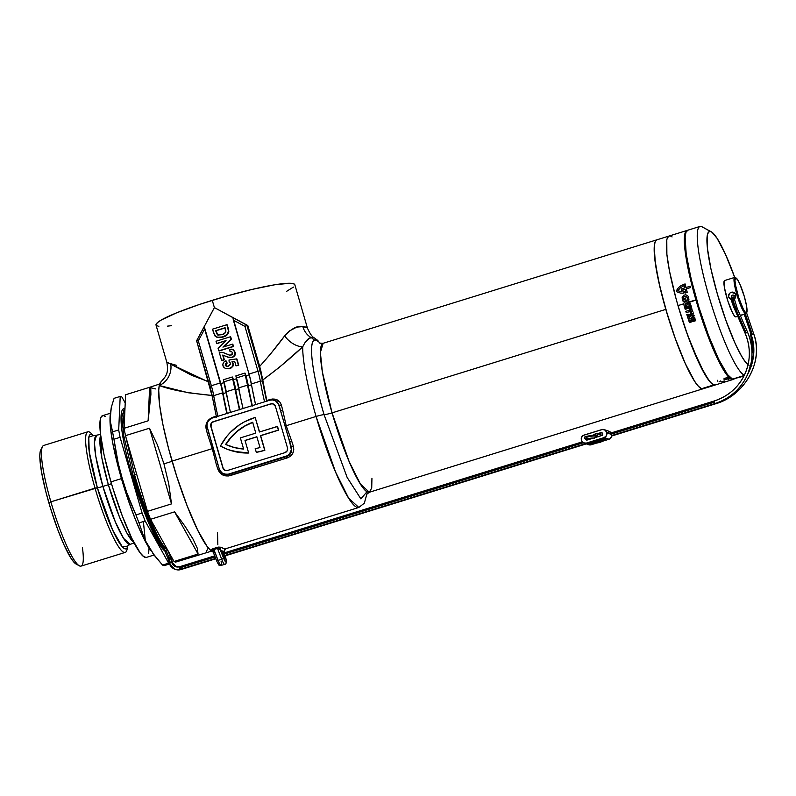 <?xml version="1.0" encoding="UTF-8"?>
<svg xmlns="http://www.w3.org/2000/svg" width="796" height="796" viewBox="0 0 796 796"><rect width="100%" height="100%" fill="white"/><g stroke="black" fill="none" stroke-linecap="round" stroke-linejoin="round"><path stroke-width="1.19" d="M224.552 555.638L224.721 558.324L222.98 554.454A3.801 0.597 -107.2 0 1 222.542 551.061A3.801 0.597 -107.2 0 1 222.611 551.061A3.801 0.597 -107.2 0 1 223.726 553.051M319.534 343.076L323.146 343.285L320.38 352.469L322.34 371.812L332.051 412.865A7.612 0.856 -16.2 0 1 324.062 414.656L347.155 477.471L360.867 498.863L366.986 491.769L360.867 498.863L347.155 477.471L324.062 414.656A7.612 0.856 163.8 0 0 316.072 416.457L335.564 472.018L348.618 498.127L358.817 507.47A89.391 13.96 -107.2 0 1 316.072 416.457L286.192 425.721L291.684 441.103A89.391 13.96 72.8 0 0 293.286 445.999L293.764 449.66L292.838 453.183L290.63 456.058L287.416 457.849L228.163 476.018L222.691 474.943L219.766 472.615L217.925 469.371A89.391 13.96 -107.2 0 1 216.323 464.466L212.263 448.645L172.065 461.103A89.391 13.96 72.8 0 0 210.89 550.663L211.109 549.747L213.418 548.563L218.631 547.081L221.656 547.32A89.391 13.96 72.8 0 0 225.576 548.782A89.391 13.96 72.8 0 0 225.716 548.733M315.007 338.24L312.47 337.365L309.147 338.39L304.838 342.867L302.709 346.817A89.391 13.96 72.8 0 0 316.072 416.457A89.391 13.96 -107.2 0 1 302.709 346.817L279.197 367.444L262.829 379.941A89.391 13.96 72.8 0 0 266.839 400.507L272.232 399.015L275.774 399.323L279.973 402.189L281.466 405.323A89.391 13.96 72.8 0 0 282.68 410.079L286.192 425.721L316.072 416.457A7.612 0.856 -16.2 0 1 324.062 414.656C317.355 392.647 306.798 346.22 313.962 340.25A7.612 7.502 -123.6 0 0 311.097 337.564L314.748 338.061L316.151 339.315A7.612 7.234 133.8 0 1 318.818 341.932L320.131 343.325M733.584 379.274A77.978 12.179 -107.2 0 1 733.235 379.423A77.978 12.179 -107.2 0 1 695.953 300.032L688.968 302.47A77.978 12.179 -107.2 0 1 688.888 302.221L688.281 302.41L688.878 304.132A77.978 12.179 72.8 0 0 690.003 307.883L688.868 308.231A77.978 12.179 -107.2 0 1 688.172 305.913L687.585 306.331A77.978 12.179 72.8 0 0 688.192 308.37L687.087 308.709A77.978 12.179 -107.2 0 1 686.48 306.669L685.674 306.689A77.978 12.179 72.8 0 0 686.371 309.007L685.227 309.355A77.978 12.179 -107.2 0 1 684.112 305.614L683.645 303.843L678.003 305.594L684.898 327.405L692.411 347.762L704.569 373.812L710.629 382.528L713.813 384.916L715.097 385.035L712.32 384.07L708.768 380.279L699.903 364.906L687.356 334.439L678.003 305.594A77.978 12.179 72.8 0 0 715.286 384.985A77.978 12.179 -107.2 0 1 713.813 384.916L701.614 388.697L713.813 384.916A77.978 12.179 -107.2 0 1 679.267 309.853A77.978 12.179 -107.2 0 1 669.098 236.024L656.899 239.805A77.978 12.179 72.8 0 0 667.068 313.634A77.978 12.179 72.8 0 0 701.614 388.697L698.43 386.309L694.54 381.155L685.247 363.434L675.157 338.23L667.993 316.699L660.143 287.993L655.317 263.287L654.242 246.352L655.188 241.656L657.088 239.755L655.188 241.656L654.591 243.666L654.68 258.202L658.61 281.277L665.804 309.375A77.978 12.179 -107.2 0 1 656.899 239.805L323.146 343.285A77.978 12.179 72.8 0 0 332.051 412.865L665.804 309.375L675.157 338.23L685.247 363.434L694.54 381.155L698.43 386.309L701.614 388.697A77.978 12.179 72.8 0 0 703.087 388.766A77.978 12.179 -107.2 0 1 665.804 309.375L332.051 412.865A7.612 0.856 163.8 0 1 324.062 414.656A83.689 13.064 -107.2 0 1 313.962 340.25L316.052 340.011L318.818 341.932A7.612 7.234 -46.2 0 0 317.554 340.33M366.478 494.475L369.334 492.256L360.439 484.107L349.046 461.332L332.051 412.865A77.978 12.179 72.8 0 0 369.334 492.256L371.722 487.958L371.941 478.306M256.272 452.228L256.481 452.297A57.063 55.989 -70.9 0 0 263.854 450.556L263.645 450.476A57.063 55.989 109.1 0 1 256.272 452.228L255.208 448.566A53.252 52.257 -70.9 0 0 260.013 447.581L256.859 436.745L245.019 440.417L248.66 452.964L234.084 451.402L227.089 449.193L220.452 446.058L226.81 436.367L230.671 432.059L239.586 424.726L244.541 421.78L255.178 417.482L259.397 431.999L277.336 426.437L278.391 430.069L260.451 435.631L264.67 450.148A57.063 55.989 109.1 0 1 263.645 450.476A57.063 55.989 109.1 0 1 256.272 452.228L255.208 448.566A53.252 52.257 109.1 0 0 260.013 447.581L256.859 436.745L245.019 440.417L248.66 452.964A57.063 55.989 109.1 0 1 229.168 449.959A57.063 55.989 109.1 0 1 220.452 446.058A57.063 55.989 109.1 0 1 255.178 417.482L259.397 431.999L277.545 426.507L278.6 430.139L260.66 435.701L264.67 450.148A57.063 55.989 109.1 0 1 263.645 450.476L263.854 450.556A57.063 55.989 -70.9 0 0 264.879 450.228L260.451 435.631L278.6 430.139L277.545 426.507L278.6 430.139L260.66 435.701L264.879 450.228A57.063 55.989 109.1 0 1 263.854 450.556A57.063 55.989 109.1 0 1 256.481 452.297L256.272 452.228M307.127 327.683L307.445 328.201C307.385 327.464 305.853 326.927 302.838 326.609L307.127 327.683M320.31 343.384L314.728 338.051C312.599 337.474 310.161 334.151 307.425 328.091L294.828 284.719A72.277 8.139 163.8 0 0 212.273 300.331L214.383 307.584L247.805 325.524L259.685 366.429L270.073 354.548L284.65 335.872L289.465 330.957L296.799 327.096L302.838 326.609A19.024 17.801 -84.8 0 0 311.097 337.564A7.612 7.502 56.4 0 1 313.962 340.25C315.146 339.385 316.758 339.952 318.818 341.932M239.745 409.522A91.291 14.258 72.8 0 1 235.745 389.712L238.959 388.707L235.745 389.712A19.024 2.965 72.8 0 0 233.377 379.732L236.681 378.707L233.377 379.732L232.621 377.105L239.825 409.89M226.9 413.661L221.049 385.602L204.642 329.007L220.313 382.946L211.338 385.732L198.304 340.857L204.642 329.007L204.244 326.559L220.82 383.622L224.124 382.597L220.82 383.622L204.244 326.559L214.383 307.584L232.949 317.654L249.765 376.707L255.606 404.756M252.302 405.622A91.291 14.258 72.8 0 1 248.302 385.811L251.526 384.816L248.302 385.811A19.024 2.965 72.8 0 0 245.944 375.831L249.238 374.807L245.944 375.831L245.178 373.215L252.392 406M227.865 357.175L230.691 357.653L233.069 357.066L235.039 355.155L235.288 352.668M230.691 357.653L231.507 357.563M232.512 349.384L235.188 352.27L232.512 349.384L229.745 349.305L230.024 351.683L231.596 351.663L232.581 352.797L231.168 355.036L229.268 355.046L223.596 352.678L219.248 352.359L221.606 360.459L224.373 359.832L222.681 355.086L227.716 357.125L231.964 357.255C234.402 356.349 235.357 354.658 234.84 352.15L233.288 349.693M223.626 355.344L223.029 355.205L224.373 359.832L221.955 360.588L224.024 359.712L222.681 355.086L228.711 357.394L232.313 357.374L234.531 355.315L235.009 352.946L233.895 350.34L231.377 349.165L229.745 349.305L230.024 351.683L231.586 351.663L232.522 352.608L232.561 353.902L231.517 354.907L229.268 355.046L223.308 352.598M228.92 354.946L222.96 352.479L219.248 352.359L221.606 360.459L224.024 359.712L222.681 355.086L223.795 355.394M216.373 336.987L221.517 337.434L226.82 335.116M222.154 337.275L216.83 337.235L222.442 336.977C226.92 335.942 228.81 333.325 228.144 329.106L227.208 324.828L228.492 329.226C229.158 333.444 227.258 336.061 222.79 337.096M227.576 334.42L228.87 331.275L226.87 324.708L212.512 329.166L213.826 333.683L216.83 337.235M219.159 350.966L233.517 346.519L232.85 344.25L233.517 346.519L219.159 350.966M223.606 346.897L231.407 339.265L230.721 336.897L231.407 339.265L223.606 346.897M217.019 343.613L226.034 340.589L218.104 348.399L218.81 350.847L233.517 346.519L232.512 344.131L222.92 347.106L231.407 339.265L230.372 336.778L216.014 341.235L217.019 343.613M229.636 368.687L231.527 367.772L233.278 365.553L233.327 363.374L232.303 361.891L234.721 361.533L232.303 361.891L233.327 363.374L232.959 366.23L229.636 368.687L225.308 368.518L229.636 368.687L232.959 366.23L233.327 363.374L231.964 361.772L234.671 361.364L235.984 365.871L238.75 365.245L236.939 359.016L238.75 365.245L235.984 365.871L238.75 365.245L236.591 358.897L228.999 360.021L229.168 362.021L230.621 363.513L228.522 366.13L226.273 366.269L225.238 365.274L227.149 363.085L226.114 360.936L227.149 363.085L225.586 365.394L226.442 366.319M226.552 366.369L225.238 365.274L227.149 363.085L225.775 360.817C223.457 361.832 222.532 363.573 223.009 366.011L225.308 368.518M225.457 368.558L229.178 368.807M204.244 326.559L196.642 340.788L198.304 340.857L204.642 329.007L204.164 326.708L214.383 307.584L209.905 316.092L214.383 307.584L212.273 300.331A72.277 8.139 163.8 0 0 156.016 325.047L166.842 362.309C168.991 374.359 165.349 376.617 161.021 381.821L159.27 385.523C170.861 389.94 188.632 393.264 212.582 395.512L188.463 392.786L159.27 385.523A89.391 13.96 72.8 0 0 172.065 461.103L212.263 448.645L207.308 433.452A89.391 13.96 -107.2 0 1 206.104 428.686L205.975 425.144L207.229 421.741L211.268 417.92L216.253 416.189L213.01 417.194L213.119 417.771L213.01 417.194C207.637 419.422 205.328 423.253 206.104 428.686A1.9 0.657 166.1 0 0 207.378 427.999A1.9 0.657 -13.9 0 1 206.104 428.686A89.391 13.96 -107.2 0 0 207.308 433.452A1.9 0.547 165.5 0 0 208.721 432.606A1.9 0.547 -14.5 0 1 207.308 433.452L212.263 448.645L216.323 464.466L217.865 464.088L216.323 464.466A89.391 13.96 -107.2 0 0 217.925 469.371L219.298 469.043L206.96 426.049L207.268 423.104L208.671 420.487L212.303 418.029L269.725 400.219L272.63 399.92L275.416 400.776L278.461 403.88L291.286 446.874A91.291 14.258 -107.2 0 1 289.644 441.87L291.346 449.75L289.644 453.829L287.376 455.71L228.591 474.088L225.686 474.386L221.686 472.715L219.308 469.053L207.239 427.512A7.612 7.463 109.1 0 1 212.303 418.029L269.725 400.219A7.612 7.463 109.1 0 1 279.008 405.254L280.441 410.189A91.291 14.258 -107.2 0 1 279.217 405.323L277.147 401.811L274.779 400.458M252.7 422.417A53.252 52.257 -70.9 0 0 225.865 444.516L225.656 444.447A53.252 52.257 109.1 0 1 252.66 422.288L255.805 433.114L240.372 437.9L243.616 449.053L240.372 437.9L255.805 433.114L252.66 422.288L244.641 426.019L237.337 431.064L230.949 437.263L225.656 444.447L234.422 447.571L243.616 449.053A53.252 52.257 109.1 0 1 230.412 446.357A53.252 52.257 109.1 0 1 225.656 444.447L225.865 444.516A53.252 52.257 -70.9 0 0 230.611 446.427M167.021 362.17L191.567 375.274L209.447 382M161.09 381.762A89.391 13.96 -107.2 0 0 159.27 385.523A19.024 17.691 114 0 0 170.692 363.792A19.024 17.691 -66 0 1 159.27 385.523L158.722 390.368L159.598 404.945L162.981 424.915L168.583 448.556L176.792 476.525L187.189 505.918L197.736 530.255L207.069 546.374L210.89 550.663L213.199 552.056A89.391 13.96 -107.2 0 1 210.89 550.663C210.343 550.145 211.189 549.449 213.418 548.563L217.01 547.449L221.656 547.32A89.391 13.96 72.8 0 0 225.576 548.782A1.9 1.881 -111.2 0 0 224.492 551.101A91.291 14.258 -107.2 0 1 222.611 551.061A91.291 14.258 -107.2 0 1 220.343 549.668L224.8 560.742L225.775 561.956L226.183 561.22L225.368 555.787L225.925 558.742A7.612 1.184 -107.2 0 1 223.527 557.906A1.9 0.746 158.9 0 1 221.696 559.27L218.104 560.384L213.915 549.529L217.507 548.414L221.696 559.27L218.104 560.384A9.512 1.483 72.8 0 0 221.099 565.449A9.512 1.483 -107.2 0 1 218.104 560.384A1.9 0.746 158.9 0 1 216.373 560.275A1.9 0.746 158.9 0 1 216.343 560.135A1.9 0.746 -21.1 0 0 216.363 560.265A1.9 0.746 -21.1 0 0 218.104 560.384L213.656 549.628M217.845 544.763L217.517 532.564M294.858 285.028L293.605 283.734L289.734 283.257L274.809 284.769L252.372 289.346L225.825 296.291L199.219 304.54L176.603 312.838L161.419 319.932L157.389 322.669L155.976 324.728M156.275 325.474L158.852 326.37M167.459 326.151L171.478 325.673M286.47 291.426L293.445 287.087M212.482 397.303A1.9 1.214 -9.7 0 1 212.393 397.045A1.9 1.214 170.3 0 0 212.482 397.303L216.502 417.124M227.178 413.413A91.291 14.258 72.8 0 1 223.179 393.602L226.402 392.607L223.179 393.602A19.024 2.965 72.8 0 0 220.82 383.622L227.268 413.781M239.457 409.761L232.273 376.986L223.298 379.772L232.273 376.986L232.87 379.055L223.905 381.831L223.298 379.772L230.492 412.547M266.74 401.542L260.949 373.752L246.879 325.206L247.805 325.524L260.7 370.11L266.968 401.323M252.024 405.87L244.84 373.095L235.865 375.881L244.84 373.095L245.437 375.155L236.462 377.941L235.865 375.881L243.049 408.656M264.551 401.831A93.202 14.557 -107.2 0 1 260.342 381.175L251.377 383.951A19.024 2.965 72.8 0 0 249.019 374.05L233.347 320.101L244.959 326.4L257.994 371.264L249.019 374.05L257.994 371.264A19.024 2.965 -107.2 0 1 260.342 381.175L251.377 383.951A93.202 14.557 72.8 0 0 255.576 404.607M226.87 413.512A93.202 14.557 -107.2 0 1 222.661 392.856L213.696 395.632A93.202 14.557 72.8 0 0 217.895 416.288A93.202 14.557 -107.2 0 1 213.696 395.632A19.024 2.965 72.8 0 0 211.338 385.732L220.313 382.946A19.024 2.965 -107.2 0 1 222.661 392.856L213.696 395.632A19.024 2.965 72.8 0 0 211.338 385.732L198.304 340.857L196.662 340.758M239.427 409.612A93.202 14.557 -107.2 0 1 235.228 388.955L226.253 391.741A93.202 14.557 72.8 0 0 230.452 412.398M251.984 405.721A93.202 14.557 -107.2 0 1 247.785 385.065L238.81 387.841A93.202 14.557 72.8 0 0 243.019 408.507M224.293 469.849L223.099 468.018L211.03 426.467L211.746 422.955L213.567 421.731L270.988 403.92L273.157 403.92A3.801 3.731 -70.9 0 0 270.988 403.92L270.779 403.851A3.801 3.731 109.1 0 1 275.426 406.368L287.495 447.919A3.801 3.731 109.1 0 1 284.958 452.655L227.537 470.466A3.801 3.731 109.1 0 1 222.89 467.949L210.821 426.397A3.801 3.731 109.1 0 1 213.358 421.651L270.988 403.92L213.358 421.651L211.547 422.885L210.821 426.397L222.89 467.949L225.368 470.466L227.537 470.466L284.958 452.655L287.187 450.805L287.495 447.919L275.426 406.368L272.948 403.851L270.779 403.851L213.567 421.731A3.801 3.731 -70.9 0 0 211.03 426.467L223.099 468.018A3.801 3.731 -70.9 0 0 225.348 470.456M228.591 474.088A7.612 7.463 109.1 0 1 219.308 469.053L217.925 469.371C220.273 474.685 224.303 476.774 229.994 475.65L228.591 474.088L286.739 456.536L228.591 474.088M223.994 474.018L229.318 474.346L229.994 475.65L287.416 457.849L286.739 456.536L289.346 455.063L291.535 451.292L291.077 446.805A7.612 7.463 109.1 0 1 286.013 456.287L287.416 457.849C292.669 455.571 294.629 451.63 293.286 445.999L291.286 446.874L293.286 445.999A89.391 13.96 72.8 0 1 291.684 441.103L289.644 441.87L291.684 441.103L286.192 425.721L282.68 410.079A1.9 0.547 -14.5 0 1 280.441 410.189A1.9 0.547 165.5 0 0 282.68 410.079A89.391 13.96 72.8 0 1 281.466 405.323A1.9 0.657 -13.9 0 1 279.217 405.323A1.9 0.657 166.1 0 0 281.466 405.323C279.685 400.199 276.003 398.229 270.431 399.393L270.54 400.02L270.431 399.393L266.839 400.507L266.949 401.085M256.899 436.875L245.228 440.486L256.899 436.875M259.566 431.949L255.178 417.482L259.566 431.949M229.298 449.999A57.063 55.989 -70.9 0 0 229.377 450.029A57.063 55.989 -70.9 0 0 248.869 453.033L241.526 452.745L229.288 449.999M252.869 422.358L244.85 426.089L237.546 431.134L231.158 437.332L225.865 444.516M214.383 307.584L247.805 325.524L214.383 307.584M701.614 388.697L703.097 388.766L701.614 388.697M259.685 366.429C269.406 355.553 277.724 345.374 284.65 335.872A19.024 12.278 -134.9 0 0 302.709 346.817C291.396 357.573 278.103 368.608 262.829 379.941L259.685 366.429M284.65 335.872C291.615 328.42 297.674 325.335 302.838 326.609A19.024 17.801 95.2 0 0 311.097 337.564C308.47 337.862 305.674 340.947 302.709 346.817A19.024 12.278 45.1 0 1 284.65 335.872M166.832 362.299L207.368 381.413M176.642 365.374L170.354 363.583M226.253 391.741A19.024 2.965 72.8 0 0 223.905 381.831L232.87 379.055A19.024 2.965 -107.2 0 1 235.228 388.955L226.253 391.741M238.81 387.841A19.024 2.965 72.8 0 0 236.462 377.941L245.437 375.155A19.024 2.965 -107.2 0 1 247.785 385.065L238.81 387.841M231.258 349.285L230.114 349.633M221.606 352.31L219.726 352.926M209.895 386.408L211.338 385.732L209.895 386.408A20.925 3.264 -107.2 0 1 212.393 396.816M196.642 340.788L209.875 386.339M204.194 326.579L196.612 340.768L212.393 397.065A1.9 1.214 -9.7 0 1 213.696 395.632A1.9 1.214 170.3 0 0 212.393 397.045L216.462 417.094M246.879 325.206L232.949 317.654L233.347 320.101L244.959 326.4L246.879 325.206L244.959 326.4L257.994 371.264L260.133 370.827L246.879 325.206M260.133 370.827L257.994 371.264A19.024 2.965 -107.2 0 1 260.342 381.175A1.9 1.214 -9.7 0 1 262.72 381.722A20.925 3.264 72.8 0 0 260.133 370.827M266.66 401.174A91.291 14.258 -107.2 0 1 262.72 381.722A1.9 1.214 170.3 0 0 260.342 381.175A93.202 14.557 72.8 0 0 264.541 401.781M216.602 416.089L216.701 416.666M224.571 474.217L229.318 474.346L286.739 456.536C290.968 454.625 292.48 451.412 291.286 446.874A91.291 14.258 -107.2 0 1 289.644 441.87L280.441 410.189A91.291 14.258 -107.2 0 1 279.217 405.323M224.79 552.722L224.492 551.101L224.79 552.722M224.641 556.016A3.801 0.597 -107.2 0 1 224.79 558.324A3.801 0.597 -107.2 0 1 222.98 554.454L222.502 551.091L223.905 553.528M217.845 548.345L213.915 549.529L213.169 551.887L216.343 560.135L213.169 551.887A1.9 1.821 -49.8 0 0 210.89 550.663A1.9 1.821 130.2 0 1 212.582 550.981L213.02 551.598L213.159 550.066M217 561.717L218.174 563.807L218.89 564.056L219.009 563.449M225.994 559.17A1.9 1.114 169.4 0 0 225.994 558.961C226.611 562.513 226.173 564.314 224.691 564.334A9.512 1.483 -107.2 0 1 221.696 559.27A9.512 1.483 72.8 0 0 224.671 564.334L221.099 565.449C218.88 564.264 220.223 568.374 216.363 560.265L213.02 551.598M225.994 558.961A1.9 1.114 169.4 0 0 225.925 558.742A1.9 1.114 -10.6 0 1 225.994 558.941L225.397 555.777M224.402 550.643L224.492 551.101A91.291 14.258 -107.2 0 1 222.611 551.061A91.291 14.258 -107.2 0 1 220.343 549.668L217.507 548.414L221.696 559.27A1.9 0.746 -21.1 0 0 223.527 557.906L219.955 549.18M220.343 549.668A1.9 1.821 130.2 0 1 221.656 547.32A1.9 1.821 -49.8 0 0 220.343 549.668M217.507 548.414L217.01 547.449L217.507 548.414M221.099 561.419A9.512 1.483 -107.2 0 1 221.089 565.449M224.492 551.101A1.9 1.881 68.8 0 1 225.586 548.772L358.817 507.47L364.329 503.181L366.946 493.779M215.597 330.678L225.099 327.723L225.915 331.027C225.497 333.096 224.154 334.31 221.895 334.678L217.885 335.076L215.597 330.678L225.099 327.723L225.586 332.449L222.323 334.549L217.497 334.897L215.597 330.678M218.253 335.206L216.97 334.012L215.935 330.798L225.159 327.932L215.935 330.798L218.064 335.136M226.87 324.708L212.512 329.166L215.01 336.041L217.238 337.355L219.865 337.514L223.746 336.519L227.228 334.3L228.522 331.156L226.87 324.708M216.014 341.235L230.372 336.778L231.059 339.146L222.92 347.106L232.512 344.131L233.168 346.399L218.81 350.847L218.104 348.399L226.034 340.589L216.671 343.494L216.014 341.235M235.188 352.27C235.706 354.777 234.75 356.479 232.313 357.374L227.716 357.125M223.596 352.678L229.606 355.165M222.681 355.086L223.457 355.275M225.775 360.817L223.795 362.2L222.84 364.409L223.368 366.896L225.557 368.598L228.83 368.687L231.984 366.966L233.119 363.981L231.964 361.772L234.671 361.364L235.984 365.871L238.402 365.125L236.591 358.897L228.999 360.021L229.168 362.021L230.402 363.016L230.631 364.449L227.596 366.349L225.238 365.274L225.586 363.842L226.8 362.966L225.775 360.817M136.643 474.127L134.544 474.784L136.643 474.127M87.809 431.79L43.671 445.471A63.143 9.86 72.8 0 0 50.874 501.818L48.855 502.764A60.486 9.443 72.8 0 0 76.117 564.056L79.341 565.807A63.143 9.86 -107.2 0 1 50.874 501.818A63.143 9.86 72.8 0 0 81.073 566.105L125.211 552.414A63.143 9.86 -107.2 0 1 95.022 488.127A63.143 9.86 72.8 0 0 127.071 549.31L127.778 545.837L130.086 544.335A56.874 8.875 72.8 0 1 102.893 486.436A6.089 0.687 -16.2 0 1 97.371 487.789L89.222 451.77L88.774 437.203L93.391 435.512A59.909 9.353 -107.2 0 0 97.371 487.789L50.874 501.818L95.022 488.127A63.143 9.86 -107.2 0 1 87.809 431.79A63.143 9.86 -107.2 0 1 92.455 434.785M82.456 547.797A63.143 9.86 -107.2 0 1 79.341 565.807M150.613 550.215L142.743 536.275L135.429 519.549L128.096 499.689L121.38 478.416A76.078 11.88 72.8 0 0 150.583 550.185L144.782 539.648L139.011 522.882A87.49 13.661 -107.2 0 1 135.947 514.932L124.644 487.48L117.042 458.894L113.957 439.223L120.087 437.322A87.49 13.661 -107.2 0 1 118.703 429.949L112.574 431.85A87.49 13.661 72.8 0 0 113.957 439.223L120.087 437.322L142.076 513.032L135.947 514.932A87.49 13.661 72.8 0 0 139.011 522.882L145.151 520.982A87.49 13.661 -107.2 0 1 142.076 513.032L135.947 514.932L128.037 496.744L119.151 468.555L113.957 439.223A87.49 13.661 -107.2 0 1 112.574 431.85L110.087 420.228L111.281 407.462L114.077 398.328L120.206 396.428A87.49 13.661 -107.2 0 1 121.888 397.015A87.49 13.661 72.8 0 0 120.206 396.428L118.703 429.949L112.574 431.85L110.535 424.218L110.057 416.099L111.281 407.462L114.077 398.328L120.206 396.428L118.703 429.949A87.49 13.661 72.8 0 0 120.087 437.322L142.076 513.032A87.49 13.661 72.8 0 0 145.151 520.982L168.643 563.16L162.513 565.06L152.394 552.742M164.205 565.648A87.49 13.661 -107.2 0 1 162.513 565.06A87.49 13.661 72.8 0 0 164.205 565.648L169.538 563.986L164.205 565.648M146.235 557.439L143.598 556.523L140.215 552.912L131.788 538.285L122.246 515.788L113.042 488.834L110.952 481.869L121.44 478.615L110.952 481.869A74.177 11.582 72.8 0 0 146.424 557.389L154.046 555.021M111.48 483.64A6.089 0.687 -16.2 0 1 108.365 484.744L101.828 457.879L100.624 435.352A56.874 8.875 -107.2 0 0 108.365 484.744L102.893 486.436L115.291 521.788L123.599 538.394L130.086 544.335L134.196 543.061M108.365 484.744L119.4 516.803L126.972 533.131L133.758 542.225A56.874 8.875 -107.2 0 1 108.365 484.744L102.893 486.436L95.819 456.496L94.386 442.397L96.406 435.701A56.874 8.875 72.8 0 0 102.893 486.436A6.089 0.687 163.8 0 1 97.371 487.789A59.909 9.353 -107.2 0 0 127.708 546.185L122.146 546.573L112.584 529.917L97.371 487.789L95.022 488.127A63.143 9.86 72.8 0 1 91.102 433.293L93.649 435.76L100.505 434.427M127.35 547.31A63.143 9.86 -107.2 0 1 125.211 552.414M201.905 554.125L175.717 562.075A87.49 13.661 -107.2 0 1 174.025 561.488L150.534 519.31L174.573 511.858L198.075 554.036L174.025 561.488L150.534 519.31A87.49 13.661 -107.2 0 1 147.459 511.36L125.469 435.651L149.509 428.198L171.508 503.908L147.459 511.36L125.469 435.651A87.49 13.661 -107.2 0 1 124.086 428.288L125.589 394.756L149.628 387.304L148.126 420.825L124.086 428.288L125.589 394.756L149.628 387.304L150.782 388.159L150.912 394.299L148.126 420.825L124.086 428.288A87.49 13.661 72.8 0 0 125.469 435.651L149.509 428.198L157.429 444.944L163.956 463.849L172.125 461.312L163.956 463.849L168.742 483.868L171.508 503.908L147.459 511.36A87.49 13.661 72.8 0 0 150.534 519.31L174.573 511.858L185.209 526.544L192.921 538.902L197.289 548.235L198.075 554.036L174.025 561.488A87.49 13.661 72.8 0 0 175.717 562.075L211.507 551.15M214.214 550.305A87.49 13.661 -107.2 0 1 213.01 550.335M169.379 563.518A87.49 13.661 -107.2 0 1 168.643 563.16L162.513 565.06L154.225 555.26L144.782 539.648L139.011 522.882L145.151 520.982L168.643 563.16A87.49 13.661 72.8 0 0 169.379 563.518M149.628 387.304L150.335 387.055L150.782 388.159L150.912 394.299L148.126 420.825L149.628 387.304L159.688 384.01M170.672 556.215L170.702 555.518L170.672 556.215M125.221 402.985L121.888 397.015L125.221 402.985M145.3 540.365L143.38 521.529M149.051 547.986L148.613 553.717M110.276 413.273L102.485 415.691A74.177 11.582 72.8 0 0 110.952 481.869L104.117 455.143L100.366 433.193L100.286 419.363L100.853 417.452L102.664 415.641M103.888 415.761L105.311 416.557M110.017 417.412L109.997 419.273A76.078 11.88 72.8 0 0 121.38 478.416L113.072 444.755L110.515 428.487L109.997 419.243M212.582 550.215L214.034 550.354M41.263 449.223L40.148 451.79L39.8 456.466L41.392 471.341L45.79 491.57L50.546 508.435L58.058 530.415L63.929 544.683L71.133 558.434L74.157 562.434L76.625 564.284M50.874 501.818A63.143 9.86 -107.2 0 1 42.417 446.695L40.745 449.969A60.486 9.443 72.8 0 0 48.855 502.764L50.874 501.818M171.508 503.908L149.509 428.198L157.429 444.944L163.956 463.849L168.742 483.868L171.508 503.908M198.075 554.036L174.573 511.858L185.209 526.544L192.921 538.902L197.289 548.235L198.075 554.036M206.343 551.369L208.114 548.335M155.737 388.936L151.32 387.891M731.086 299.495L728.569 296.958L729.335 293.465L731.176 292.241L735.235 293.644L731.892 292.092L734.579 292.908L735.743 294.729L735.753 296.938L733.962 299.206M699.963 226.452A77.978 12.179 -107.2 0 1 701.445 226.522A77.978 12.179 72.8 0 0 708.619 295.147A77.978 12.179 72.8 0 0 744.33 375.205A77.978 12.179 -107.2 0 1 709.863 299.395A77.978 12.179 -107.2 0 1 699.963 226.452L687.764 230.233A77.978 12.179 72.8 0 0 697.923 304.062A77.978 12.179 72.8 0 0 732.479 379.125L744.19 375.493L732.479 379.125L743.872 376.12M748.399 365.105L745.185 361.683L741.404 355.842L734.977 343.056L725.872 320.31L717.435 294.281L710.937 268.919L707.385 248.093L707.316 234.979L708.609 231.984L710.728 231.556L701.445 226.522L712.072 232.313L717.116 238.362L725.494 254.362L734.708 277.416A70.376 10.985 -107.2 0 0 711.316 231.825A70.376 10.985 -107.2 0 0 710.728 231.556A70.376 10.985 -107.2 0 0 716.261 290.162A70.376 10.985 -107.2 0 0 748.021 364.807M734.648 277.426A19.024 2.965 -107.2 0 1 735.016 277.446A19.024 2.965 72.8 0 0 736.827 294.401A19.024 2.965 72.8 0 0 745.553 313.743L740.26 315.385L745.553 313.743A19.024 2.965 -107.2 0 1 737.136 295.435A19.024 2.965 -107.2 0 1 734.648 277.426L724.599 280.54A19.024 2.965 72.8 0 0 727.086 298.55A19.024 2.965 72.8 0 0 735.514 316.858L737.693 316.181L735.514 316.858A19.024 2.965 72.8 0 0 735.872 316.878L737.743 316.291M730.4 299.206L728.569 296.958L728.609 294.759L730.489 292.52L732.618 292.082L735.076 293.425L735.892 296.212L735.076 298.251L733.285 299.495M746.489 312.778A19.024 2.965 -107.2 0 1 745.922 313.763A19.024 2.965 -107.2 0 1 745.553 313.743L746.061 312.798A18.258 2.856 -107.2 0 1 737.683 294.221A18.258 2.856 -107.2 0 1 735.942 277.953L735.016 277.446L737.593 279.714L739.773 283.864L744.33 296.52L746.578 306.002L746.618 312.679L745.315 312.231L743.365 309.216L738.728 297.644L735.424 284.739L734.947 280.242L735.942 277.953A18.258 2.856 -107.2 0 1 736.091 278.013A18.258 2.856 -107.2 0 1 743.723 294.53A18.258 2.856 -107.2 0 1 746.777 312.46A18.258 2.856 -107.2 0 1 746.061 312.798L745.553 313.743A19.024 2.965 72.8 0 0 746.3 313.395L746.777 312.46M734.111 378.876L731.753 379.354L728.569 376.966L724.678 371.802L717.853 359.344L707.813 335.683L695.953 300.032A77.978 12.179 -107.2 0 1 687.048 230.462A77.978 12.179 -107.2 0 1 687.416 230.382L686.172 230.999L684.739 234.313L684.819 248.85L688.759 271.934L695.953 300.032L689.843 301.644A77.978 12.179 -107.2 0 1 689.754 301.326L688.57 301.117A77.978 12.179 72.8 0 0 688.649 301.376L688.908 301.425A77.978 12.179 72.8 0 0 689.077 302.012L689.077 302.012A77.978 12.179 -107.2 0 1 688.908 301.425L688.649 301.376A77.978 12.179 -107.2 0 1 688.57 301.117L689.754 301.326A77.978 12.179 72.8 0 0 689.843 301.644L688.968 302.47A77.978 12.179 72.8 0 1 688.888 302.221A77.978 12.179 -107.2 0 1 688.888 302.201A77.978 12.179 72.8 0 0 688.888 302.221L685.525 301.604L684.202 302.4L685.525 301.604L688.281 302.41L688.878 304.132A77.978 12.179 -107.2 0 0 690.003 307.883L688.868 308.231A77.978 12.179 72.8 0 1 688.172 305.913L687.585 306.331A77.978 12.179 -107.2 0 0 688.192 308.37L687.087 308.709A77.978 12.179 72.8 0 1 686.48 306.669L685.674 306.689A77.978 12.179 -107.2 0 0 686.371 309.007L685.227 309.355A77.978 12.179 72.8 0 1 684.112 305.614L683.645 303.843L684.202 302.4L683.645 303.843L678.003 305.594L675.953 298.321L678.003 305.594A77.978 12.179 72.8 0 1 669.098 236.024A77.978 12.179 -107.2 0 1 670.58 236.094L672.073 236.939L670.58 236.094M675.953 298.321L669.496 271.098L666.879 254.421L666.789 239.885L667.386 237.875L669.287 235.974L667.386 237.875L666.789 239.885L666.879 254.421L669.496 271.098L675.953 298.321M717.753 380.239L717.594 381.125L717.753 380.239M687.953 230.183L686.053 232.084L685.107 236.78L686.172 253.715L691.008 278.421L698.858 307.127L708.539 335.464L718.569 359.125L727.425 374.498L732.479 379.125A77.978 12.179 72.8 0 0 733.952 379.204M736.091 278.013L735.176 277.515A19.024 2.965 72.8 0 0 735.016 277.446A19.024 2.965 -107.2 0 1 735.335 277.625M750.28 332.031L753.533 355.265A70.376 10.985 -107.2 0 0 750.28 332.031M751.872 365.434L749.742 365.861M724.39 280.68L724.43 287.635L727.872 301.077L732.698 313.136L734.728 316.271L736.081 316.738M711.316 231.825L702.092 226.82A77.978 12.179 72.8 0 0 701.445 226.522A77.978 12.179 -107.2 0 1 702.778 227.248M751.215 365.871A70.376 10.985 -107.2 0 1 750.479 366.001M733.325 292.222L733.982 292.5M696.639 300.271A74.177 11.582 -107.2 0 1 687.734 263.118L692.888 286.55L698.729 307.226L707.933 334.191L715.325 352.101A74.177 11.582 -107.2 0 1 696.639 300.271M694.649 320.689L695.226 319.843L694.45 320.082A77.978 12.179 -107.2 0 1 694.371 319.863L695.396 319.544A77.978 12.179 72.8 0 0 695.515 319.883L694.958 320.698L695.694 320.47A77.978 12.179 72.8 0 0 695.764 320.689L694.759 321.007A77.978 12.179 -107.2 0 1 694.649 320.689A77.978 12.179 72.8 0 0 694.759 321.007L695.764 320.689A77.978 12.179 -107.2 0 1 695.694 320.47L694.958 320.698L695.515 319.883A77.978 12.179 -107.2 0 1 695.396 319.544L694.371 319.863A77.978 12.179 72.8 0 0 694.45 320.082L695.226 319.843L694.649 320.689M691.356 309.614A77.978 12.179 -107.2 0 1 691.167 309.007L690.898 308.957A77.978 12.179 -107.2 0 1 690.819 308.699L692.013 308.928A77.978 12.179 72.8 0 0 692.102 309.206L691.246 310.092A77.978 12.179 -107.2 0 1 691.157 309.803L691.157 309.803A77.978 12.179 72.8 0 0 691.246 310.092L692.102 309.206A77.978 12.179 -107.2 0 1 692.013 308.928L690.819 308.699A77.978 12.179 72.8 0 0 690.898 308.957L691.167 309.007A77.978 12.179 72.8 0 0 691.356 309.614M689.883 304.142A77.978 12.179 -107.2 0 1 689.774 303.764L689.376 303.883A77.978 12.179 -107.2 0 1 689.306 303.654L690.341 303.336A77.978 12.179 72.8 0 0 690.54 304.022L689.625 304.719A77.978 12.179 -107.2 0 1 689.545 304.44L689.545 304.44A77.978 12.179 72.8 0 0 689.625 304.719L690.54 304.022A77.978 12.179 -107.2 0 1 690.341 303.336L689.306 303.654A77.978 12.179 72.8 0 0 689.376 303.883L689.774 303.764A77.978 12.179 72.8 0 0 689.883 304.142M689.475 310.221A77.978 12.179 -107.2 0 1 689.018 308.719L690.152 308.37A77.978 12.179 72.8 0 0 691.495 312.728L690.371 313.077A77.978 12.179 -107.2 0 1 689.893 311.544L686.252 312.679A77.978 12.179 -107.2 0 1 685.834 311.345L689.475 310.221L685.834 311.345A77.978 12.179 72.8 0 0 686.252 312.679L689.893 311.544A77.978 12.179 72.8 0 0 690.371 313.077L691.495 312.728A77.978 12.179 -107.2 0 1 690.152 308.37L689.018 308.719A77.978 12.179 72.8 0 0 689.475 310.221M691.177 315.634A77.978 12.179 -107.2 0 1 690.51 313.525L691.634 313.166A77.978 12.179 72.8 0 0 692.858 317.007L691.605 317.216L688.53 315.733A77.978 12.179 72.8 0 0 689.306 318.171L688.112 318.549A77.978 12.179 -107.2 0 1 686.789 314.4L688.242 314.221L691.177 315.634L688.242 314.221L686.789 314.4A77.978 12.179 72.8 0 0 688.112 318.549L689.306 318.171A77.978 12.179 -107.2 0 1 688.53 315.733L691.605 317.216L692.858 317.007A77.978 12.179 -107.2 0 1 691.634 313.166L690.51 313.525A77.978 12.179 72.8 0 0 691.177 315.634M693.137 317.833A77.978 12.179 72.8 0 0 694.231 321.166L693.107 321.514A77.978 12.179 -107.2 0 1 692.44 319.504L691.774 319.713A77.978 12.179 72.8 0 0 692.411 321.614L691.306 321.962A77.978 12.179 -107.2 0 1 690.679 320.052L689.933 320.281A77.978 12.179 72.8 0 0 690.6 322.29L689.455 322.649A77.978 12.179 -107.2 0 1 688.361 319.315L693.137 317.833L688.361 319.315A77.978 12.179 72.8 0 0 689.455 322.649L690.6 322.29A77.978 12.179 -107.2 0 1 689.933 320.281L690.679 320.052A77.978 12.179 72.8 0 0 691.306 321.962L692.411 321.614A77.978 12.179 -107.2 0 1 691.774 319.713L692.44 319.504A77.978 12.179 72.8 0 0 693.107 321.514L694.231 321.166A77.978 12.179 -107.2 0 1 693.137 317.833M693.983 315.196A77.978 12.179 72.8 0 0 694.221 315.942L693.286 316.549A77.978 12.179 -107.2 0 1 693.216 316.33L693.565 316.052A77.978 12.179 -107.2 0 1 693.435 315.644L693.037 315.773A77.978 12.179 -107.2 0 1 692.958 315.514L693.983 315.196L692.958 315.514A77.978 12.179 72.8 0 0 693.037 315.773L693.435 315.644A77.978 12.179 72.8 0 0 693.565 316.052L693.216 316.33A77.978 12.179 72.8 0 0 693.286 316.549L694.221 315.942A77.978 12.179 -107.2 0 1 693.983 315.196M690.182 306.579L690.938 305.883L690.052 306.161A77.978 12.179 -107.2 0 1 689.993 305.943L691.018 305.624A77.978 12.179 72.8 0 0 691.137 306.022L690.43 306.699L691.386 306.848A77.978 12.179 72.8 0 0 691.505 307.246L690.47 307.564A77.978 12.179 -107.2 0 1 690.401 307.326L691.286 307.047L690.281 306.918A77.978 12.179 -107.2 0 1 690.182 306.579A77.978 12.179 72.8 0 0 690.281 306.918L691.286 307.047L690.401 307.326A77.978 12.179 72.8 0 0 690.47 307.564L691.505 307.246A77.978 12.179 -107.2 0 1 691.386 306.848L690.43 306.699L691.137 306.022A77.978 12.179 -107.2 0 1 691.018 305.624L689.993 305.943A77.978 12.179 72.8 0 0 690.052 306.161L690.938 305.883L690.182 306.579M692.52 311.166A77.978 12.179 -107.2 0 1 692.381 310.729L692.56 310.679A77.978 12.179 72.8 0 0 692.888 311.753L692.719 311.803A77.978 12.179 -107.2 0 1 692.58 311.365L691.724 311.634A77.978 12.179 -107.2 0 1 691.664 311.435L692.52 311.166L691.664 311.435A77.978 12.179 72.8 0 0 691.724 311.634L692.58 311.365A77.978 12.179 72.8 0 0 692.719 311.803L692.888 311.753A77.978 12.179 -107.2 0 1 692.56 310.679L692.381 310.729A77.978 12.179 72.8 0 0 692.52 311.166M693.316 313.117L692.51 313.704L693.515 313.724A77.978 12.179 72.8 0 0 693.585 313.952L692.321 313.753L693.246 312.888A77.978 12.179 72.8 0 0 693.316 313.117A77.978 12.179 -107.2 0 1 693.246 312.888L692.321 313.753L693.585 313.952A77.978 12.179 -107.2 0 1 693.515 313.724L692.51 313.704L693.316 313.117M693.923 317.972A77.978 12.179 72.8 0 0 694.122 318.579L693.963 318.629A77.978 12.179 -107.2 0 1 693.694 317.783L694.719 317.465A77.978 12.179 72.8 0 0 694.998 318.31L694.818 318.36A77.978 12.179 -107.2 0 1 694.619 317.753L694.361 317.843A77.978 12.179 72.8 0 0 694.55 318.42L694.381 318.48A77.978 12.179 -107.2 0 1 694.192 317.893L694.192 317.893A77.978 12.179 72.8 0 0 694.381 318.48L694.55 318.42A77.978 12.179 -107.2 0 1 694.361 317.843L694.619 317.753A77.978 12.179 72.8 0 0 694.818 318.36L694.998 318.31A77.978 12.179 -107.2 0 1 694.719 317.465L693.694 317.783A77.978 12.179 72.8 0 0 693.963 318.629L694.122 318.579A77.978 12.179 -107.2 0 1 693.923 317.972M686.252 300.639L683.177 301.585L682.072 297.823L683.555 295.326L685.465 294.789L687.316 295.336L688.53 296.868L688.938 299.803L687.625 300.211L687.475 297.714L685.625 296.281L683.903 296.978L683.356 298.102L683.764 299.933L684.679 299.654A77.978 12.179 -107.2 0 1 684.331 298.381L685.505 298.012A77.978 12.179 72.8 0 0 686.252 300.639A77.978 12.179 -107.2 0 1 685.505 298.012L684.331 298.381A77.978 12.179 72.8 0 0 684.679 299.654L683.764 299.933L683.356 298.102L683.903 296.978L685.625 296.281L687.475 297.714L687.625 300.211L688.938 299.803L688.53 296.868L687.316 295.336L685.465 294.789L683.555 295.326L682.072 297.823L683.177 301.585L686.252 300.639M676.879 291.834L676.182 290.958L678.56 287.575L680.918 285.674L685.077 283.903A77.978 12.179 72.8 0 0 685.983 287.525L690.232 286.212A77.978 12.179 72.8 0 0 690.58 287.555L686.331 288.868A77.978 12.179 72.8 0 0 687.276 292.44L685.038 293.097A77.978 12.179 -107.2 0 1 684.669 291.704L685.694 291.396A77.978 12.179 -107.2 0 1 685.127 289.246L682.789 289.973A77.978 12.179 72.8 0 0 683.635 293.177L680.62 293.117L676.879 291.834L680.62 293.117L683.635 293.177A77.978 12.179 -107.2 0 1 682.789 289.973L685.127 289.246A77.978 12.179 72.8 0 0 685.694 291.396L684.669 291.704A77.978 12.179 72.8 0 0 685.038 293.097L687.276 292.44A77.978 12.179 -107.2 0 1 686.331 288.868L690.58 287.555A77.978 12.179 -107.2 0 1 690.232 286.212L685.983 287.525A77.978 12.179 -107.2 0 1 685.077 283.903L680.918 285.674L678.56 287.575L676.182 290.958L676.879 291.834M724.629 378.249L723.972 378.219M726.42 377.841L725.474 378.11M728.25 377.095L727.365 377.503M725.952 378.588A77.978 12.179 -107.2 0 1 725.713 379.563L728.051 378.836A77.978 12.179 72.8 0 0 728.221 378.2L727.206 378.508M724.042 379.334L724.987 378.946M719.793 381.393L720.569 380.976M720.907 381.692L719.087 381.791M724.559 380.946L722.042 381.503M729.136 378.836A77.978 12.179 -107.2 0 1 728.778 379.722M693.585 315.604A77.978 12.179 72.8 0 0 693.714 316.002L694.022 315.903A77.978 12.179 -107.2 0 1 693.893 315.505L693.893 315.505A77.978 12.179 72.8 0 0 694.022 315.903L693.714 316.002A77.978 12.179 -107.2 0 1 693.585 315.604M685.555 303.127L685.087 304.898L686.998 305.137L687.465 303.316L685.555 303.127L687.465 303.316L686.998 305.137L686.192 305.365L685.087 304.898L685.555 303.127M684.779 287.903A77.978 12.179 -107.2 0 1 684.192 285.585L680.55 287.615L677.814 290.769L681.973 291.834A77.978 12.179 -107.2 0 1 681.237 288.998L684.779 287.903L681.237 288.998A77.978 12.179 72.8 0 0 681.973 291.834L677.814 290.769L680.55 287.615L684.192 285.585A77.978 12.179 72.8 0 0 684.779 287.903M715.097 385.035L733.235 379.423M714.251 402.199L714.888 403.552L714.072 401.035L714.251 402.199L611.457 434.069L714.251 402.199M714.917 403.522A54.586 53.262 -152.5 0 0 746.16 377.493A54.586 53.262 -152.5 0 0 747.534 332.171L745.096 333.196L747.534 332.171A54.586 53.262 27.5 0 1 746.16 377.493A54.586 53.262 27.5 0 1 714.917 403.522L714.888 403.552C728.818 399.015 739.215 390.378 746.091 377.632C753.424 362.797 753.912 347.633 747.534 332.131L746.449 332.41M745.126 333.216A51.929 50.665 27.5 0 1 743.802 376.269A51.929 50.665 27.5 0 1 714.072 401.035L611.039 432.964M735.912 309.286L735.932 309.276A12.746 1.861 -112.3 0 1 732.091 295.137A12.746 1.861 67.7 0 0 735.932 309.276L746.18 332.927L735.912 309.286L734.817 309.564L735.912 309.286M747.534 332.131L737.265 308.5L735.932 309.276L737.265 308.5L733.703 296.998L733.136 297.585A10.079 1.473 67.7 0 0 736.151 308.788L736.181 308.768M746.568 312.858L753.912 334.439C763.931 361.175 744.877 395.582 715.594 403.791L715.485 403.721A54.586 49.959 -38.3 0 0 753.872 334.37A1.333 0.507 161.2 0 0 752.32 334.439L745.345 313.942L752.32 334.439A1.333 0.507 -18.8 0 1 753.872 334.37A1.333 0.507 -18.8 0 1 753.912 334.439A1.333 0.507 -18.8 0 1 753.921 334.509A1.333 0.507 161.2 0 0 753.912 334.439A1.333 0.507 161.2 0 0 753.872 334.37A54.586 49.959 141.7 0 1 715.485 403.721L715.634 403.671M747.683 374.289A51.929 47.521 -38.3 0 0 751.424 335.355A1.333 0.507 -18.8 0 1 751.384 335.295A1.333 0.507 -18.8 0 1 752.32 334.439A1.333 0.507 161.2 0 0 751.384 335.285A1.333 0.507 161.2 0 0 751.424 335.355M180.831 568.364L180.981 569.548L175.21 569.339M180.344 568.195L180.961 569.548A8.935 8.776 109.1 0 1 175.488 569.438A8.935 8.776 -70.9 0 0 180.961 569.548L215.786 558.762M170.493 557.817L171.031 557.538L170.424 557.578L171.031 557.538L172.563 562.852A6.278 6.159 -70.9 0 0 176.085 566.822A6.278 6.159 109.1 0 1 172.563 562.852L176.423 566.951M166.583 549.001C159.568 544.006 144.514 509.788 134.673 475.232L133.151 475.52A75.511 11.791 72.8 0 0 166.075 551.28A1.333 1.284 -50.8 0 0 166.563 548.981A1.333 1.284 129.2 0 1 166.075 551.28A1.333 1.284 129.2 0 1 164.921 551.081A1.333 1.284 -50.8 0 0 166.075 551.28A6.278 0.975 -107.2 0 1 168.822 557.578A6.278 0.975 72.8 0 0 166.075 551.28A75.511 11.791 -107.2 0 1 133.151 475.52L134.673 475.232L133.638 475.69A72.844 11.373 72.8 0 0 165.399 548.782A1.333 1.284 129.2 0 1 166.563 548.981C167.876 550.354 169.13 553.12 170.334 557.29L168.822 557.578L170.364 562.921L169.359 563.389A8.935 8.776 -70.9 0 0 180.264 569.309L179.498 566.762L179.657 567.956L215.089 556.961L179.657 567.956L180.294 569.309L180.135 568.125M180.264 569.309A8.935 8.776 109.1 0 1 169.359 563.389L167.777 558.036L168.822 557.578L167.777 558.036L164.891 551.061M179.488 566.782A6.278 6.159 109.1 0 1 171.866 562.613L170.364 562.921L171.866 562.613A6.278 6.159 -70.9 0 0 175.687 566.692M596.045 437.303A1.333 1.303 -70.9 0 0 595.915 436.298A73.859 10.786 150.3 0 0 586.732 437.173A1.333 1.154 75.3 0 1 584.791 438.496A1.333 1.154 75.3 0 1 586.732 437.173A73.859 10.786 -29.7 0 1 595.915 436.298A1.333 1.303 109.1 0 1 596.045 437.303M124.524 408.159L121.848 417.044L123.748 435.77L133.151 475.52L123.748 435.77L121.848 417.044L124.524 408.159C121.937 408.935 120.067 411.95 121.549 427.681C123.082 440.765 126.604 456.864 132.116 475.978L133.151 475.52L132.116 475.978C142.225 510.992 156.772 544.882 164.901 551.061M596.582 435.91L598.453 436.556L596.582 435.91A1.333 1.303 109.1 0 1 594.901 434.626A1.333 1.303 109.1 0 1 596.642 433.382A1.333 1.303 109.1 0 1 596.582 435.91L594.95 435.034L595.836 433.372L597.468 434.248L596.582 435.91M733.743 297.794L735.086 298.241L733.743 297.794M714.131 401.015L714.102 401.005C727.325 396.697 737.205 388.498 743.733 376.399C750.698 362.329 751.145 347.932 745.096 333.196L734.817 309.564C731.206 301.545 730.31 296.729 732.121 295.117L733.265 295.087A1.333 1.303 108.3 0 1 733.693 297.356A1.333 1.303 -71.7 0 0 733.255 295.087L735.902 295.963M222.989 554.513L583.329 442.785L222.989 554.513M179.528 566.772L175.737 566.712L171.886 562.633L170.334 557.29L169.299 557.747M585.418 436.546C591.955 435.233 595.219 434.964 595.219 435.72A1.333 1.303 109.1 0 1 595.915 436.298A1.333 1.303 -70.9 0 0 595.209 435.71L598.224 436.755M215.626 558.354L180.294 569.309L174.861 569.23L169.329 563.379L170.364 562.921L168.822 557.578L170.334 557.299M714.072 401.035A51.929 50.665 -152.5 0 0 743.802 376.269A51.929 50.665 -152.5 0 0 747.205 338.927M584.791 438.496L586.413 438.974L586.911 438.178L586.403 436.785L585.11 436.686L584.791 438.496M585.876 439.153L587.866 439.84L585.876 439.153M585.458 439.004L587.309 440.009A1.522 1.492 109.1 0 1 585.488 439.094M605.318 438.526A28.527 3.214 -16.2 0 1 605.318 438.536L604.373 438.934A27.462 3.094 -16.2 0 1 604.383 439.223L605.428 438.904A28.527 3.214 163.8 0 0 605.328 438.526L597.219 441.034L594.97 440.875L596.284 441.332L588.174 443.84L600.055 442.327L605.06 439.452L598.502 441.481L597.398 441.103L605.318 438.536A28.527 3.214 163.8 0 0 605.318 438.526A28.527 3.214 -16.2 0 1 605.428 438.686A28.527 3.214 -16.2 0 1 605.428 438.904L597.219 441.034L595.905 440.586L594.97 440.875L596.284 441.332L595.468 440.715L596.284 441.332L588.174 443.84A28.527 3.214 -16.2 0 0 600.055 442.327L600.055 442.327A28.527 3.214 -16.2 0 0 605.06 439.452L598.502 441.481L597.398 441.103L604.373 438.934A27.462 3.094 -16.2 0 1 604.393 438.984A27.462 3.094 -16.2 0 1 604.383 439.223L605.318 438.536M604.234 439.681L603.03 440.427A28.527 3.214 163.8 0 0 604.164 439.73M598.085 441.332L596.244 441.183L598.085 441.332M605.686 438.407A28.915 3.254 163.8 0 0 605.547 438.019L609.049 439.223L602.403 441.282L609.726 438.934L611.557 436.686L611.577 434.477L606.731 432.805L606.522 432.079L611.368 433.76L611.577 434.477L610.174 431.93L608.184 431.094M596.741 443.034L591.1 444.785L588.851 444.009L591.1 444.785L596.741 443.034M587.14 443.571L588.931 444.795L591.1 444.785A3.801 3.731 -70.9 0 1 588.801 444.755L583.956 443.074A3.801 3.731 109.1 0 0 586.254 443.113L583.408 442.835L581.617 440.596L581.418 437.661L583.259 435.412L602.602 429.412L605.338 430.248L606.731 432.805A3.801 3.731 109.1 0 1 604.204 437.551L586.254 443.113L587.717 443.939L595.259 441.203L587.607 443.581L586.254 443.113L604.204 437.551L605.547 438.019L597.507 440.904L594.542 440.964L595.856 441.412L587.717 443.939A28.915 3.254 -16.2 0 0 600.144 442.357A28.915 3.254 -16.2 0 0 605.507 439.273L598.801 441.352L603.985 439.342L598.323 440.855L598.801 441.352L605.507 439.273L600.144 442.357L587.717 443.939L595.856 441.412L594.542 440.964L596.194 440.447L597.507 440.904L605.657 438.377A28.915 3.254 -16.2 0 1 605.776 438.835L603.995 439.392A27.074 3.045 163.8 0 0 604.025 439.094L597.826 441.014L598.801 441.352L597.826 441.014L604.025 439.094A27.074 3.045 -16.2 0 1 603.995 439.392L605.776 438.835A28.915 3.254 -16.2 0 0 605.786 438.576L605.686 438.218A28.915 3.254 163.8 0 0 605.547 438.019L597.408 440.536L594.443 440.596L597.408 440.536L605.547 438.019L609.049 439.223A3.801 3.731 -70.9 0 0 611.577 434.477L606.731 432.805L606.433 435.701L604.204 437.551L605.657 438.377A28.915 3.254 -16.2 0 1 605.786 438.576M587.309 440.009L602.184 435.283L602.681 433.671L601.965 432.765L597.517 433.681L600.821 432.656A1.522 1.492 109.1 0 1 602.741 434.138A1.522 1.492 109.1 0 1 601.667 435.561L587.309 440.009M594.91 434.497L592.065 435.372L594.91 434.497M604.184 429.601L609.02 431.273A3.801 3.731 -70.9 0 1 611.368 433.76L606.522 432.079A3.801 3.731 109.1 0 0 601.885 429.561L583.936 435.123A3.801 3.731 109.1 0 0 581.398 439.87L581.617 440.596A3.801 3.731 109.1 0 0 583.956 443.074M602.472 433.233L600.821 432.656L602.472 433.233M589.886 438.288L591.299 438.775L589.886 438.288M589.1 443.67L599.497 442.327L603.557 440.039L589.1 443.67A27.542 3.104 -16.2 0 0 599.497 442.327A27.542 3.104 -16.2 0 0 603.557 440.039L597.448 441.929L596.134 441.372L589.1 443.67M589.587 443.571L603.07 440.228L599.398 442.297L589.587 443.571L603.07 440.228A27.163 3.055 -16.2 0 1 599.398 442.297A27.163 3.055 -16.2 0 1 589.587 443.571M590.791 443.193A27.163 3.055 163.8 0 0 599.298 441.939L599.298 441.939A27.163 3.055 163.8 0 0 601.856 440.606L599.298 441.939L590.791 443.193M219.935 549.16L219.348 548.713L219.935 549.16M224.83 552.713L224.482 550.862L225.576 548.782M212.91 550.713L213.029 551.618M369.334 492.256L715.286 384.985M274.322 400.288L274.938 400.507M214.811 552.116L212.602 550.991M123.868 411.054L124.873 410.736M740.31 315.505L745.922 313.763M748.419 372.508L749.344 370.697M669.098 236.024L687.048 230.462M586.095 439.123C590.383 438.059 593.129 437.76 594.353 438.228M134.673 475.232L124.902 432.765M124.146 426.935L123.659 420.616L124.017 413.423L124.853 411.094M596.642 433.382L602.522 435.422M582.274 441.88L222.691 553.379M214.671 555.867L179.508 566.762M586.752 443.282L223.457 555.926M171.031 557.528L170.354 554.902M223.606 556.334L586.284 443.879M611.706 435.999L715.594 403.791M744.24 314.281L751.384 335.295L753.633 354.25L748.121 373.254M734.927 298.44L733.783 298.062M714.888 403.552L611.736 435.541M595.776 435.9L598.045 436.686"/></g></svg>
